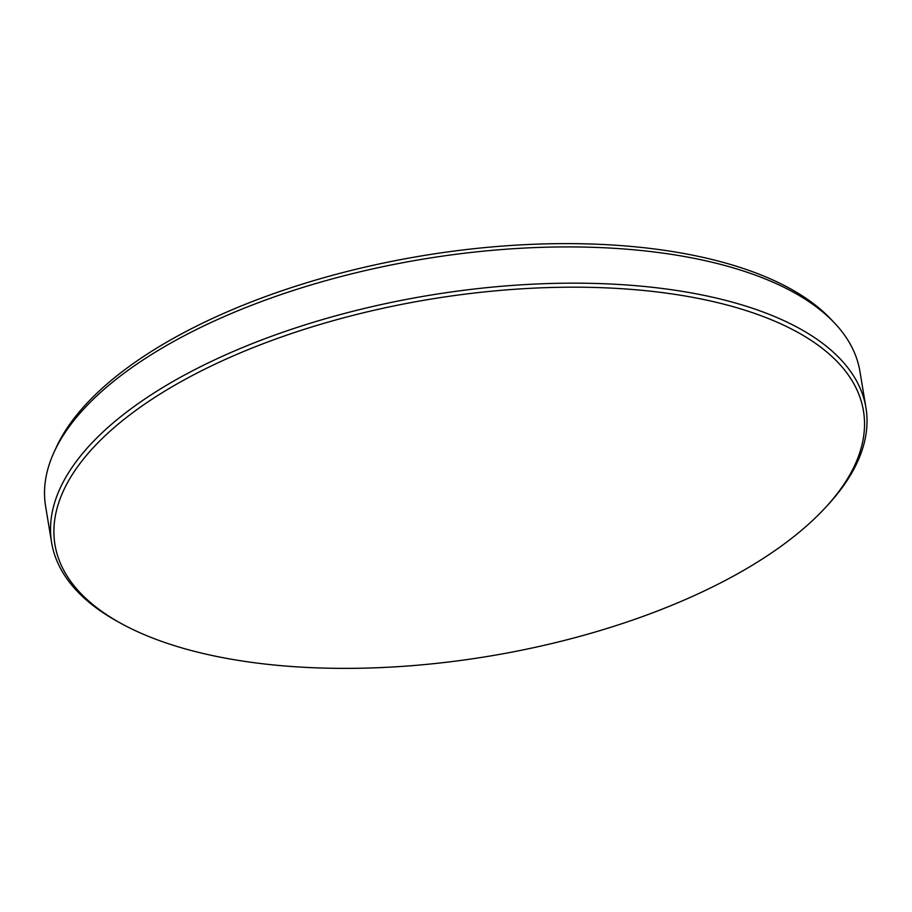 <?xml version="1.0" encoding="UTF-8"?>
<svg xmlns="http://www.w3.org/2000/svg" width="912" height="912" viewBox="0 0 912 912"><rect width="100%" height="100%" fill="white"/><g stroke="black" fill="none" stroke-linecap="round" stroke-linejoin="round"><path stroke-width="1.37" d="M865.944 407.732L859.948 371.492A412.714 182.218 170.6 0 0 834.195 322.654A412.714 182.218 170.6 0 0 510.401 248.908A412.714 182.218 170.6 0 0 127.235 370.899A412.714 182.218 170.6 0 0 54.241 451.782A412.714 182.218 170.6 0 0 45.6 506.308L51.608 542.549A412.714 182.218 -9.4 0 1 133.243 407.14A412.714 182.218 -9.4 0 1 574.514 283.153A412.714 182.218 -9.4 0 1 865.944 407.732A412.714 182.218 -9.4 0 1 827.891 504.917L825.656 507.346A409.739 180.895 170.6 0 0 703.813 299.535A409.739 180.895 170.6 0 0 136.025 410.263A409.739 180.895 170.6 0 0 121.843 623.854A409.739 180.895 170.6 0 0 214.616 656.024A409.739 180.895 170.6 0 0 782.393 545.296A409.739 180.895 170.6 0 0 825.656 507.346M54.241 451.782L56.487 446.926A409.568 180.827 -9.4 0 1 128.934 366.658A409.568 180.827 -9.4 0 1 696.483 255.964A409.568 180.827 -9.4 0 1 830.513 318.778L834.195 322.654M121.843 623.854L118.948 622.28A412.714 182.218 -9.4 0 1 51.608 542.549"/></g></svg>
